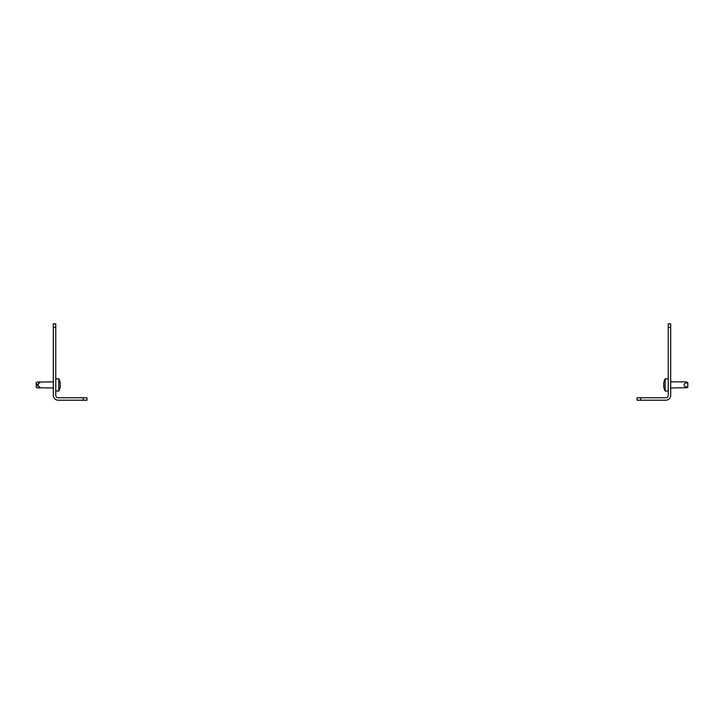<?xml version="1.0" encoding="UTF-8"?>
<svg xmlns="http://www.w3.org/2000/svg" width="724" height="724" viewBox="0 0 724 724"><rect width="100%" height="100%" fill="white"/><g stroke="black" fill="none" stroke-linecap="round" stroke-linejoin="round"><path stroke-width="1.09" d="M83.269 400.2L83.269 397.757L86.934 397.757L86.934 400.2L58.21 400.2A4.887 4.887 0 0 1 53.314 395.313L53.314 323.8L55.757 323.8L55.757 327.465L53.314 327.465M83.269 397.757L58.21 397.757A2.444 2.444 0 0 1 55.757 395.313L55.757 327.465M640.731 400.2L637.066 400.2L637.066 397.757L640.731 397.757L640.731 400.2L665.79 400.2A4.887 4.887 0 0 0 670.686 395.313L670.686 327.465L668.243 327.465L668.243 323.8L670.686 323.8L670.686 327.465M640.731 397.757L665.79 397.757A2.444 2.444 0 0 0 668.243 395.313L668.243 327.465M36.2 387.304L37.313 387.747L36.2 387.304L37.313 387.747L36.2 387.304L36.2 382.543L37.313 382.091L53.314 381.865M37.313 387.747L53.314 387.983M55.757 391.032L58.816 391.032A12.552 12.552 0 0 0 60.264 386.779L60.255 386.824A12.453 6.226 180 0 1 60.137 387.304L60.137 386.987A12.453 12.453 0 0 0 60.255 386.037L60.255 385.72A12.453 6.226 180 0 0 60.137 385.24L60.137 384.607A12.453 6.226 0 0 0 60.255 384.127L60.255 383.811A12.453 12.453 0 0 0 60.137 382.86L60.137 382.543A12.453 6.226 0 0 1 60.255 383.014L60.164 383.014M55.757 378.806L58.816 378.806L58.816 391.032A12.552 12.552 0 0 0 60.264 386.779L60.164 386.824M58.816 378.806A12.552 12.552 0 0 1 60.264 383.068A12.552 12.552 0 0 0 58.816 378.806M38.969 387.983C40.535 387.901 40.245 387.213 38.11 385.91L38.11 383.937C40.245 382.634 40.535 381.946 38.969 381.865M60.137 385.24A12.453 6.226 180 0 1 60.255 385.72M686.895 382.272L687.8 382.543L687.8 387.304L686.687 387.747L670.686 387.983M663.863 384.607L663.863 384.607A12.453 6.226 -0 0 1 663.745 384.127A12.453 6.226 -0 0 0 663.863 384.607L663.863 385.24A12.453 6.226 180 0 0 663.745 385.72L663.745 386.037A12.453 12.453 0 0 0 663.863 386.987L663.863 387.304A12.453 6.226 180 0 1 663.745 386.824L663.836 386.824M668.243 378.806L665.184 378.806A12.552 12.552 0 0 0 663.736 383.068L663.745 383.014A12.453 6.226 -0 0 1 663.863 382.543L663.863 382.86A12.453 12.453 0 0 0 663.745 383.811L663.745 384.127M668.243 391.032L665.184 391.032L665.184 378.806A12.552 12.552 0 0 0 663.736 383.068L663.836 383.014M665.184 391.032A12.552 12.552 0 0 1 663.736 386.779L663.827 386.779M670.686 381.865L685.031 381.865L686.687 382.091L685.89 381.928L685.89 382.915C683.447 384.254 683.447 385.593 685.89 386.933L686.687 387.747M685.031 381.865L685.89 381.928M665.184 378.806A12.552 12.552 0 0 0 663.736 383.068L663.827 383.068M38.11 387.919L36.2 387.25M38.11 383.937L36.2 384.607M38.11 385.91L36.2 385.24M685.89 386.933L687.8 386.933M685.89 382.915L687.8 382.915M36.2 382.543L37.295 382.1M687.8 382.543L686.687 382.091"/></g></svg>
